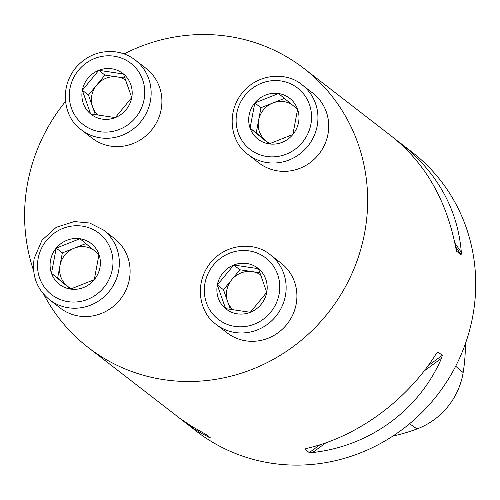 <?xml version="1.0" encoding="UTF-8"?>
<svg xmlns="http://www.w3.org/2000/svg" width="500" height="500" viewBox="0 0 500 500"><rect width="100%" height="100%" fill="white"/><g stroke="black" fill="none" stroke-linecap="round" stroke-linejoin="round"><path stroke-width="0.75" d="M124.081 53.906A176.363 168.569 127.7 0 1 304.056 68.531A176.363 168.569 127.7 0 1 364.613 233.019A176.363 168.569 127.7 0 1 88.188 347.488A176.363 168.569 127.7 0 1 43.725 294.3M33.644 270.756A176.363 168.569 127.7 0 1 27.625 183A176.363 168.569 127.7 0 1 65.512 101.431M396.056 139.844L412.125 152.156A176.363 168.569 127.7 0 1 437.5 394.8A176.363 168.569 127.7 0 1 196.25 431.112L180.738 418.994M304.844 449.175L307.075 448.312C357.381 436.694 406.763 400.594 436.025 354.044L437.875 351.919L442.294 355.337L441.506 358.288C419.094 410.138 369.712 446.238 312.556 452.556L309.256 452.594L304.844 449.175L305.381 448.781M400.65 143.281C437.488 172.688 457.713 209.05 461.325 252.369L461.119 254.737L456.706 251.319L455.844 248.125C446.669 200.5 425.387 163.325 392.019 136.6L304.056 68.531M88.188 347.488L179.762 418.281L191.1 425.969L206.106 434.519L210.519 437.938L201.562 433.413L193.012 428.156L184.781 422.238M392.962 436.012A171.6 164.013 -52.3 0 0 417.044 428.938A70.194 67.088 -52.3 0 0 463.15 372.575A171.6 164.013 -52.3 0 0 465.375 343.781M297.594 109.3A25.863 24.719 -52.3 0 0 278.55 93.537A25.863 24.719 -52.3 0 0 254.8 102.95A25.863 24.719 -52.3 0 0 250.087 128.125A25.863 24.719 -52.3 0 0 269.131 143.887A25.863 24.719 -52.3 0 0 292.881 134.475A25.863 24.719 -52.3 0 0 297.594 109.3L278.55 93.537L254.8 102.95L250.087 128.125L269.131 143.887L292.881 134.475L297.594 109.3M248.088 154.531L258.85 162.862A44.094 42.144 -52.3 0 0 327.962 134.244A44.094 42.144 -52.3 0 0 312.819 93.125L302.056 84.794A44.094 42.144 127.7 0 1 317.194 125.913A44.094 42.144 127.7 0 1 248.088 154.531C231.869 143.725 224.862 114.2 242.519 92.531C258.387 73.175 286.706 71.725 302.056 84.794M258.594 120.294L260.95 107.706L272.825 103A22.4 21.406 -52.3 0 0 258.594 120.294A22.4 21.406 -52.3 0 0 265.763 140.762L256.238 132.881L258.594 120.294M269.419 143.794L265.763 140.762A22.4 21.406 -52.3 0 0 270.169 143.556M297.556 109.669A22.4 21.406 -52.3 0 0 296.531 108.413M291.663 104.369A22.4 21.406 -52.3 0 0 272.825 103L284.45 98.4M256.238 132.881L250.087 128.125M260.95 107.706L254.8 102.95M250.312 312.294A25.863 24.719 -52.3 0 0 266.744 292.325A25.863 24.719 -52.3 0 0 258.469 268.688A25.863 24.719 -52.3 0 0 233.762 265.025A25.863 24.719 -52.3 0 0 217.325 284.994A25.863 24.719 -52.3 0 0 225.6 308.625A25.863 24.719 -52.3 0 0 250.312 312.294L266.744 292.325L258.469 268.688L233.762 265.025L217.325 284.994L225.6 308.625L250.312 312.294M216.281 324.481L227.05 332.812A44.094 42.144 -52.3 0 0 246 340.863A44.094 42.144 -52.3 0 0 292.931 314.462A44.094 42.144 -52.3 0 0 281.019 263.075L270.25 254.744A44.094 42.144 127.7 0 1 282.162 306.131A44.094 42.144 127.7 0 1 235.231 332.531A44.094 42.144 127.7 0 1 216.281 324.481C200.062 313.675 193.062 284.15 210.712 262.481C226.581 243.125 254.9 241.675 270.25 254.744M260.912 274.994A22.4 21.406 -52.3 0 0 252.269 271.619L260.075 272.775M231.694 279.769L239.913 269.781L252.269 271.619A22.4 21.406 -52.3 0 0 231.694 279.769A22.4 21.406 -52.3 0 0 227.619 301.569L223.481 289.75L231.694 279.769M230.394 309.5L227.619 301.569A22.4 21.406 -52.3 0 0 233.094 309.956M223.481 289.75L217.325 284.994M239.913 269.781L233.762 265.025M51.481 273.312A25.863 24.719 -52.3 0 0 70.525 289.075A25.863 24.719 -52.3 0 0 94.281 279.662A25.863 24.719 -52.3 0 0 98.987 254.488A25.863 24.719 -52.3 0 0 79.95 238.725A25.863 24.719 -52.3 0 0 56.194 248.137A25.863 24.719 -52.3 0 0 51.481 273.312L70.525 289.075L94.281 279.662L98.987 254.488L79.95 238.725L56.194 248.137L51.481 273.312L57.631 278.075L62.344 252.9L85.844 243.588M49.481 299.725L60.25 308.056A44.094 42.144 -52.3 0 0 120.562 298.975A44.094 42.144 -52.3 0 0 114.219 238.312L103.45 229.981A44.094 42.144 127.7 0 1 109.794 290.644A44.094 42.144 127.7 0 1 49.481 299.725C36.731 289.056 31.637 275.269 34.194 258.375L42.038 240.15L56.244 227.306L74.287 221.569L89.731 223.031L103.45 229.981M98.95 254.856A22.4 21.406 -52.3 0 0 97.925 253.6M93.062 249.562A22.4 21.406 -52.3 0 0 74.219 248.194A22.4 21.406 -52.3 0 0 59.988 265.487A22.4 21.406 -52.3 0 0 67.156 285.956L57.631 278.075M70.812 288.981L67.156 285.956A22.4 21.406 -52.3 0 0 71.562 288.744M62.344 252.9L56.194 248.137M98.769 70.319A25.863 24.719 -52.3 0 0 82.331 90.288A25.863 24.719 -52.3 0 0 90.606 113.925A25.863 24.719 -52.3 0 0 115.312 117.587A25.863 24.719 -52.3 0 0 131.75 97.619A25.863 24.719 -52.3 0 0 123.475 73.987A25.863 24.719 -52.3 0 0 98.769 70.319L82.331 90.288L90.606 113.925L115.312 117.587L131.75 97.619L123.475 73.987L98.769 70.319L104.919 75.075L125.075 78.069M81.287 129.775L92.05 138.106A44.094 42.144 -52.3 0 0 152.363 129.025A44.094 42.144 -52.3 0 0 146.019 68.369L135.256 60.038A44.094 42.144 127.7 0 1 141.6 120.694A44.094 42.144 127.7 0 1 81.287 129.775C65.069 118.969 58.062 89.444 75.719 67.775C86.656 55.369 100.119 50.081 116.119 51.906C123.219 52.987 129.6 55.694 135.256 60.038A44.094 42.144 127.7 0 0 116.3 51.988M95.394 114.794L92.619 106.862A22.4 21.406 -52.3 0 0 98.1 115.25M125.919 80.288A22.4 21.406 -52.3 0 0 117.275 76.912A22.4 21.406 -52.3 0 0 96.7 85.062L104.919 75.075M92.619 106.862L88.481 95.044L96.7 85.062A22.4 21.406 -52.3 0 0 92.619 106.862M88.481 95.044L82.331 90.288M417.044 428.938L409.569 423.731M463.15 372.575L455.681 366.231M207.594 435.675L208.6 437.125M461.325 252.369L454.875 243.062M461.119 254.737L455.6 246.775M437.131 352.469L437.875 351.919M309.256 452.594L319.944 444.781M428.069 365.737L442.294 355.337M312.556 452.556L325.894 442.806M424.106 371.006L441.506 358.288M310.906 124.213A38.8 37.088 -52.3 0 0 261.425 83.25A38.8 37.088 -52.3 0 0 249.188 148.669A38.8 37.088 -52.3 0 0 310.906 124.213M234.969 326.425A38.8 37.088 -52.3 0 0 277.675 274.538A38.8 37.088 -52.3 0 0 213.469 265.012A38.8 37.088 -52.3 0 0 234.969 326.425M38.169 258.4A38.8 37.088 -52.3 0 0 87.65 299.363A38.8 37.088 -52.3 0 0 99.894 233.944A38.8 37.088 -52.3 0 0 38.169 258.4M114.106 56.188A38.8 37.088 -52.3 0 0 71.406 108.075A38.8 37.088 -52.3 0 0 135.606 117.6A38.8 37.088 -52.3 0 0 114.106 56.188"/></g></svg>
